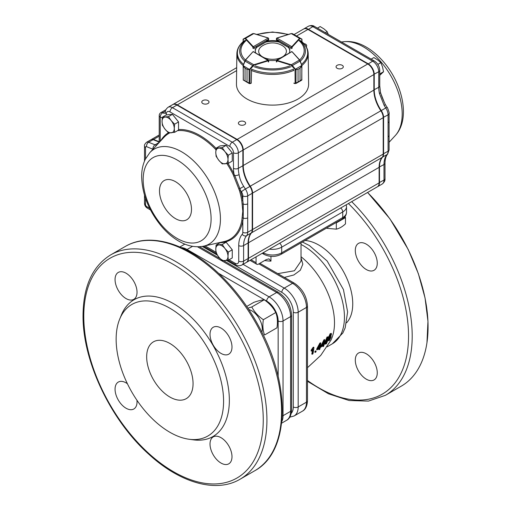 <?xml version="1.0" encoding="UTF-8"?>
<svg xmlns="http://www.w3.org/2000/svg" width="511" height="511" viewBox="0 0 511 511"><rect width="100%" height="100%" fill="white"/><g stroke="black" fill="none" stroke-linecap="round" stroke-linejoin="round"><path stroke-width="0.77" d="M328.784 339.055L329.282 339.387L330.234 337.349L329.729 337.017M329.391 336.021L329.863 336.264L330.553 334.679L330.093 334.43M329.282 339.387L329.736 339.604L330.694 337.554L330.189 337.215L329.237 339.272L329.736 339.604L329.237 339.272M330.234 337.349L330.694 337.554L330.189 337.215M329.863 336.264L330.323 336.455L331.019 334.858L330.553 334.609L329.851 336.206L330.323 336.455L329.851 336.206M330.553 334.679L331.019 334.858L330.553 334.609M329.755 337.394L329.333 336.775L330.623 333.849L331.313 333.396L331.492 334.251L330.764 336.2L331.154 336.979L329.569 340.313L328.803 340.831L328.72 339.853L329.755 337.394L328.995 337.266M330.764 336.2L331.083 336.097L330.617 335.906M329.301 337.196L328.88 336.583L330.163 333.677L331.313 333.396M329.333 336.775L328.88 336.583M328.439 338.959L329.199 337.356M328.72 339.853L328.317 339.662M328.803 340.831L328.203 340.192M330.623 333.849L330.163 333.677M325.999 342.894L327.423 339.508C327.749 338.09 327.583 337.522 326.919 337.809M326.133 342.779L326.567 343.015L327.87 339.719C328.196 338.295 328.03 337.72 327.359 338.007L326.165 341.38C325.814 342.798 325.948 343.341 326.567 343.015L326.12 343.207M327.807 337.809L327.359 338.007M327.423 339.508L327.87 339.719M328.247 336.845L328.413 339.163L326.408 343.724L325.539 344.095L325.571 341.929L327.442 337.228L327.002 337.036L328.247 336.845L327.442 337.228M325.213 343.909L325.596 344.139L325.105 343.852L325.137 341.699L327.002 337.036M325.571 341.929L325.137 341.699M323.297 343.296A65.676 37.916 60 0 1 323.176 344.069L322.722 344.446M323.176 344.069L323.591 344.312A66.187 38.21 60 0 0 323.936 341.98L322.198 345.449L323.591 344.312M323.131 346.63A66.187 38.21 60 0 0 323.444 345.123L321.234 346.892A66.781 38.555 60 0 0 321.381 346.081L324.747 339.758A65.983 38.095 60 0 1 324.217 343.782L324.836 343.245A65.766 37.974 60 0 1 324.689 344.056L324.07 344.586A65.983 38.095 60 0 1 323.757 346.1L323.131 346.63L322.716 346.369A65.676 37.916 60 0 0 322.882 345.583M324.836 343.245L324.338 343.073M324.747 339.758L324.319 339.547L323.885 339.917L324.306 340.128M321.381 346.081L320.972 345.832L323.885 339.917M320.972 345.832A66.27 38.261 60 0 1 320.882 346.337M319.362 346.177A66.622 38.466 60 0 1 319.209 347.148L318.583 347.589M319.209 347.148L319.605 347.403A67.139 38.766 60 0 0 319.943 345.072L318.078 348.483L319.605 347.403M319.145 349.728A67.139 38.766 60 0 0 319.458 348.215L317.044 349.894A67.484 38.964 60 0 0 317.19 349.083L320.812 342.868A67.011 38.689 60 0 1 320.295 346.899L320.972 346.394A66.871 38.606 60 0 1 320.831 347.205L320.148 347.71A67.011 38.689 60 0 1 319.835 349.224L319.145 349.728L318.755 349.454A66.622 38.466 60 0 0 318.941 348.591M320.972 346.394L320.569 346.139L319.892 346.643M320.812 342.868L319.931 342.996L320.333 343.226M317.19 349.083L316.807 348.821L319.931 342.996M317.044 349.894L316.66 349.626A66.967 38.664 60 0 0 316.807 348.821M315.932 351.945L315.198 352.424L314.821 352.136A67.113 38.747 60 0 0 314.987 351.351L315.721 350.872L316.105 351.153A67.567 39.008 60 0 1 315.932 351.945M315.198 352.424A67.631 39.047 60 0 0 315.364 351.632L316.105 351.153M315.364 351.632L314.987 351.351M312.164 354.302A67.784 39.136 60 0 0 312.988 349.326L311.467 351.121A67.803 39.143 60 0 0 311.563 350.348L313.409 347.691A122.927 77.225 5 0 0 313.907 347.391A67.759 39.123 60 0 1 312.936 353.836A123.387 84.915 -167.3 0 1 312.164 354.302L311.799 354.008A67.267 38.836 60 0 0 312.508 349.978M313.907 347.391L313.53 347.148A122.41 76.899 5 0 1 313.039 347.442L313.409 347.691M311.563 350.348L311.199 350.08L313.039 347.442M311.467 351.121L311.103 350.853A67.28 38.849 60 0 0 311.199 350.08M301.024 257.748L302.819 264.161L300.315 270.262L293.831 274.988L284.346 277.422M277.805 273.647L294.419 270.76L301.024 261.121M251.016 259.767L256.056 262.68A3.456 1.993 120 0 0 256.771 264.257A3.456 1.993 120 0 0 258.496 264.091L266.308 259.575L268.946 258.841L270.951 261.127A28.488 16.448 180 0 1 264.685 260.514M256.056 262.68L256.056 256.861M305.067 240.483A47.996 27.709 60 0 1 345.014 274.477A47.996 27.709 60 0 1 346.611 322.767M355.298 250.492A15.541 8.974 -120 0 0 362.082 266.129A15.541 8.974 -120 0 0 374.052 270.293A15.541 8.974 -120 0 0 374.052 252.351A15.541 8.974 -120 0 0 358.518 243.377A15.541 8.974 -120 0 0 355.298 250.492M366.285 353.797A15.541 8.974 -120 0 0 358.518 353.031A15.541 8.974 -120 0 0 358.518 370.973A15.541 8.974 -120 0 0 374.052 379.941A15.541 8.974 -120 0 0 376.435 367.492A15.541 8.974 -120 0 0 366.285 353.797M146.67 356.85A32.806 18.939 60 0 1 153.46 341.827A32.806 18.939 60 0 1 186.266 360.772A32.806 18.939 60 0 1 186.266 398.65A32.806 18.939 60 0 1 160.984 389.861A32.806 18.939 60 0 1 146.67 356.85M116.144 339.227A75.967 43.863 60 0 1 119.683 319.132A75.967 43.863 60 0 1 207.849 348.31A75.967 43.863 60 0 1 189.032 439.249A75.967 43.863 60 0 1 116.144 339.227M119.683 319.132L121.369 315.006A78.956 45.588 60 0 1 213.004 345.334A78.956 45.588 60 0 1 193.445 439.85L189.032 439.249M231.994 456.706A15.541 8.974 -120 0 0 225.21 441.07A15.541 8.974 -120 0 0 213.234 436.905A15.541 8.974 -120 0 0 213.234 454.847A15.541 8.974 -120 0 0 228.775 463.822A15.541 8.974 -120 0 0 231.994 456.706M127.411 383.735A15.541 8.974 -120 0 0 118.277 382.081A15.541 8.974 -120 0 0 115.895 394.53A15.541 8.974 -120 0 0 126.045 408.225A15.541 8.974 -120 0 0 133.818 408.992A15.541 8.974 -120 0 0 136.948 400.254M115.058 279.543A15.541 8.974 -120 0 0 121.842 295.179A15.541 8.974 -120 0 0 133.818 299.344A15.541 8.974 -120 0 0 133.818 281.401A15.541 8.974 -120 0 0 118.277 272.433A15.541 8.974 -120 0 0 115.058 279.543M221.008 328.024A15.541 8.974 -120 0 0 213.234 327.257A15.541 8.974 -120 0 0 213.234 345.2A15.541 8.974 -120 0 0 228.775 354.168A15.541 8.974 -120 0 0 231.157 341.718A15.541 8.974 -120 0 0 221.008 328.024M270.951 256.394L270.951 261.127M301.024 256.72A58.356 33.694 60 0 1 330.885 340.243L320.761 355.381L307.488 367.69M367.55 192.487A129.487 74.759 60 0 1 426.953 342.721A129.487 74.759 60 0 1 401.25 386.169L385.383 395.335L368.457 401.09L349.134 400.528L328.477 393.796L307.488 381.315M261.887 332.156A14.889 8.598 -120 0 0 259.211 318.653A14.889 8.598 -120 0 0 248.851 309.583M246.743 306.44L253.871 302.327C258.598 300.743 262.041 299.893 264.206 299.791C269.329 303.285 273.181 307.533 275.748 312.534C277.435 316.871 277.843 321.968 276.956 327.819L264.557 334.98C262.865 330.636 262.462 325.545 263.344 319.694C258.215 316.2 254.369 311.953 251.802 306.951L247.912 308.171M251.802 306.951L264.206 299.791M263.344 319.694L275.748 312.534M242.297 204.106A0.862 0.434 -7.9 0 1 243.242 204.03L243.242 218.05L242.814 221.059A0.862 0.588 11.3 0 0 241.773 220.848L242.802 211.235L241.773 200.676A0.862 0.39 170.8 0 1 242.814 200.606L243.242 204.03A3.456 1.993 -0 0 0 247.701 203.825L247.701 232.313L252.21 229.714L252.21 193.299A8.63 4.982 -120 0 0 249.873 186.406A25.895 14.953 60 0 1 242.872 165.73L242.872 150.183A8.63 4.982 -120 0 0 236.765 139.612L176.947 105.074A8.63 4.982 -120 0 0 172.629 104.646L168.119 107.253A8.63 4.982 60 0 1 172.431 107.674L176.947 105.074M241.773 200.676A61.128 35.291 -120 0 0 239.435 190.488L233.067 174.385L233.993 173.951L234.728 175.522A3.456 1.361 -12.3 0 0 239.078 174.609C239.755 178.78 241.307 182.721 243.747 186.432A25.895 14.953 -120 0 0 245.363 189.013L250.013 186.4A8.112 4.682 60 0 1 252.21 192.877L252.21 193.299L247.701 195.905L247.701 203.825M384.591 103.101L381.2 94.446M202.829 103.522A3.628 2.095 0 0 0 206.776 103.976A3.628 2.095 0 0 0 209.018 102.04A3.628 2.095 0 0 0 205.39 99.952A3.628 2.095 0 0 0 201.762 102.04A3.628 2.095 0 0 0 202.829 103.522M239.448 124.665A3.628 2.095 0 0 0 243.402 125.118A3.628 2.095 0 0 0 245.638 123.189A3.628 2.095 0 0 0 242.016 121.094A3.628 2.095 0 0 0 238.388 123.189A3.628 2.095 0 0 0 239.448 124.665M337.119 68.282A3.628 2.095 0 0 0 341.067 68.736A3.628 2.095 0 0 0 343.309 66.8A3.628 2.095 0 0 0 339.681 64.705A3.628 2.095 0 0 0 336.059 66.8A3.628 2.095 0 0 0 337.119 68.282M306.178 46.718A3.628 2.095 0 0 0 306.683 45.651A3.628 2.095 0 0 0 303.885 43.614M296.527 36.032L307.941 29.44A8.63 4.982 -120 0 0 303.623 29.018L294.004 34.569M307.941 29.44L367.76 63.977A8.63 4.982 -120 0 1 373.867 74.555L373.867 90.102A25.895 14.953 -120 0 0 380.867 110.778A8.63 4.982 -120 0 1 383.205 117.671L383.205 154.079A8.63 4.982 -120 0 1 382.183 157.394A25.895 14.953 -120 0 0 379.117 167.34L379.117 182.887A8.63 4.982 -120 0 1 377.329 186.841L246.698 262.258A8.63 4.982 -120 0 0 248.487 258.31L379.117 182.887M159.215 141.732L153.504 139.439A5.18 2.989 -120 0 0 151.46 139.452A5.18 2.989 -120 0 0 151.288 139.567M172.814 104.544A8.63 4.982 -120 0 1 172.993 104.436A8.63 4.982 -120 0 1 177.311 104.864L237.13 139.401A8.63 4.982 -120 0 1 243.236 149.972L243.236 165.519A25.895 14.953 -120 0 0 250.243 186.196A8.63 4.982 -120 0 1 252.575 193.088L252.575 229.503A8.63 4.982 -120 0 1 251.553 232.812A25.895 14.953 -120 0 0 248.487 242.757L248.487 258.31M227.976 163.418A61.965 35.776 60 0 1 233.993 173.951A29.351 16.946 60 0 1 233.476 168.336L233.476 152.789A5.18 2.989 -120 0 0 229.816 146.446L169.991 111.909A3.456 1.993 -60 0 1 172.431 107.674L232.256 142.218L236.765 139.612L237.13 139.822A8.112 4.682 60 0 1 242.872 149.761L242.872 150.183L238.356 152.789L238.356 168.336A25.895 14.953 -120 0 0 239.078 174.609M242.872 165.309A26.419 15.253 -120 0 0 250.013 186.4M377.508 186.726A8.63 4.982 -120 0 0 377.693 186.63A8.63 4.982 -120 0 0 379.481 182.676L379.481 167.129A25.895 14.953 60 0 1 382.547 157.184A8.63 4.982 -120 0 0 383.569 153.868L383.569 117.46A8.63 4.982 -120 0 0 381.238 110.568A25.895 14.953 60 0 1 374.231 89.891L374.231 74.344A8.63 4.982 -120 0 0 368.131 63.766L308.305 29.229A8.63 4.982 -120 0 0 303.988 28.801A8.63 4.982 -120 0 0 303.809 28.916M384.131 105.381L379.462 93.564A3.456 1.361 167.7 0 0 380.484 92.248L380.484 92.248C381.238 94.912 381.966 97.422 385.396 104.653L384.131 105.381A25.895 14.953 -120 0 0 385.748 107.962L380.893 110.81M389.095 135.332A3.456 1.993 180 0 1 389.095 135.383A3.456 1.993 180 0 1 389.095 135.396A3.456 1.993 180 0 1 388.079 136.795L388.079 151.262L383.205 153.868M389.095 113.448C389.887 114.151 387.114 106.231 387.102 107.38A3.456 0.339 146 0 0 385.748 107.962A8.63 4.982 60 0 1 388.079 114.854A3.456 1.993 180 0 0 389.095 113.448L389.095 121.363A3.456 1.993 180 0 1 389.095 121.375A3.456 1.993 180 0 1 388.079 122.774L388.079 136.795M165.858 109.833A3.456 1.993 -120 0 0 165.449 109.98L160.939 112.58A3.456 1.993 60 0 1 162.664 112.752L165.455 111.143L162.677 112.759A5.18 2.989 -120 0 0 165.168 113.072M159.208 142.09L153.134 139.65A5.18 2.989 -120 0 0 151.096 139.663L146.587 142.269A5.18 2.989 60 0 1 148.624 142.256L153.134 139.65M229.062 259.773L235.06 263.235A5.18 2.989 -120 0 0 238.726 261.121L238.726 245.574A29.351 16.946 60 0 1 242.201 234.306A5.18 2.989 -120 0 0 242.814 232.313A3.456 1.993 -0 0 0 247.701 232.313A8.63 4.982 60 0 1 246.679 235.628A25.895 14.953 -120 0 0 243.606 245.574L243.606 261.121A8.63 4.982 60 0 1 241.818 265.075L246.334 262.469A8.63 4.982 -120 0 0 248.116 258.521L248.116 242.968A25.895 14.953 60 0 1 251.188 233.029A8.63 4.982 -120 0 0 252.21 229.714M242.297 217.935A0.862 0.556 8.9 0 1 243.242 218.05A3.456 1.993 -0 0 0 247.701 217.839M159.183 142.505L159.202 142.167A3.456 1.923 1.8 0 0 159.202 142.167A3.456 1.923 1.8 0 0 159.234 142.448M233.904 175.95L234.728 175.522L239.915 188.648L243.747 186.432M238.995 188.834L239.915 188.648L240.445 190.277A61.965 35.776 60 0 1 242.814 200.606L242.814 195.905A5.18 2.989 -120 0 0 241.416 191.772A29.351 16.946 60 0 1 240.445 190.277L239.435 190.488M159.202 142.16L159.215 141.604A3.456 1.993 -0 0 0 159.406 142.262M325.341 32.691L327.142 31.656L328.305 34.403M317.44 28.124L320.148 26.559L323.987 28.91L327.142 31.656M379.756 73.942L383.557 71.744L379.814 75.264M377.853 64.399L380.855 62.668L382.547 67.005L383.557 71.744M371.152 59.142L373.867 57.571L377.706 59.921L380.855 62.668M230.116 247.132A7.544 4.356 -120 0 0 228.679 245.344M222.221 260.744L228.328 260.201L227.983 256.33L228.328 252.064L224.929 248.467L222.221 244.469L216.115 245.012L215.776 249.285L216.115 253.156L218.823 257.148L222.221 260.744M216.115 245.012L220.043 242.744L226.149 242.201L232.256 249.796L232.256 257.934L228.328 260.201M226.149 242.201L222.221 244.469M232.256 249.796L228.328 252.064M224.929 260.674A8.63 4.982 -120 0 0 227.983 256.33A8.63 4.982 -120 0 0 224.929 248.467A8.63 4.982 -120 0 0 218.823 244.941A8.63 4.982 -120 0 0 215.776 249.285A8.63 4.982 -120 0 0 218.823 257.148A8.63 4.982 -120 0 0 224.929 260.674M230.116 150.285A7.544 4.356 -120 0 0 228.679 148.497M222.221 163.897L228.328 163.354L227.983 159.483L228.328 155.216L224.929 151.62L222.221 147.622L216.115 148.164L215.776 152.438L216.115 156.309L218.823 160.301L222.221 163.897M216.115 148.164L220.043 145.897L226.149 145.354L232.256 152.949L232.256 161.086L228.328 163.354M226.149 145.354L222.221 147.622M232.256 152.949L228.328 155.216M224.929 163.827A8.63 4.982 -120 0 0 227.983 159.483A8.63 4.982 -120 0 0 224.929 151.62A8.63 4.982 -120 0 0 218.823 148.094A8.63 4.982 -120 0 0 215.776 152.438A8.63 4.982 -120 0 0 218.823 160.301A8.63 4.982 -120 0 0 224.929 163.827M176.397 119.267A7.544 4.356 -120 0 0 174.96 117.485M168.502 132.886L174.609 132.343L174.264 128.472L174.609 124.205L171.211 120.602L168.502 116.61L162.402 117.153L162.057 121.42L162.402 125.291L165.11 129.289L168.502 132.886M162.402 117.153L166.331 114.886L172.431 114.343L178.537 121.931L178.537 130.075L174.609 132.343M172.431 114.343L168.502 116.61M178.537 121.931L174.609 124.205M171.211 132.815A8.63 4.982 -120 0 0 174.264 128.472A8.63 4.982 -120 0 0 171.211 120.602A8.63 4.982 -120 0 0 165.11 117.076A8.63 4.982 -120 0 0 162.057 121.42A8.63 4.982 -120 0 0 165.11 129.289A8.63 4.982 -120 0 0 171.211 132.815M283.675 56.05A13.861 8.004 0 0 0 282.922 45.99A18.99 18.99 0 0 0 262.156 45.99A13.861 8.004 0 0 0 261.396 56.05M264.334 57.743A13.861 8.004 0 0 0 280.737 57.743M268.741 61.901L268.569 60.177L253.258 51.668L268.486 60.707A0.862 0.498 180 0 1 268.281 60.79L268.281 61.933A0.862 0.498 0 0 0 268.735 61.499M243.325 66.264L243.306 65.517L243.325 66.264L245.037 68.167L243.268 66.411L243.255 65.734L249.738 69.63L247.024 69.311L247.024 81.996L249.949 83.504A0.862 0.498 0 0 0 250.013 83.485L251.252 83.108L251.578 69.777M243.268 66.411L243.268 80.01L249.106 83.485L249.074 69.566L249.681 69.177L249.738 69.63M249.949 83.504L249.132 83.497L247.017 81.996L247.017 69.304L249.074 69.566M243.185 65.491L245.567 60.023L244.922 61.058L252.721 65.542L253.795 64.756L253.954 65.21L250.013 69.451L249.956 83.638L251.125 83.28M244.788 61.065L243.306 65.517M249.132 83.497L248.787 83.306M249.681 69.177L252.721 65.542L253.054 65.823M295.332 69.63L298.054 69.304L295.332 69.63L291.117 65.21L276.79 60.79A0.862 0.498 180 0 1 276.585 60.707L291.813 51.668L276.508 60.177L276.33 61.901M293.493 69.777L293.819 70.582M293.819 83.108L295.058 83.485A0.862 0.498 0 0 0 295.122 83.504L298.047 81.996L295.939 83.497M293.953 83.28L295.115 83.638L295.058 69.451L301.765 65.517L301.809 66.411L300.04 68.167L300.04 80.853L301.931 79.595L301.714 80.182L300.034 80.859L300.034 68.167L301.816 65.734L301.809 80.01M296.291 83.306L301.439 80.342M291.117 65.21L291.276 64.756L292.349 65.542L300.149 61.058L299.503 60.023L301.886 65.491M295.997 69.566L295.952 83.491M292.017 65.823L292.349 65.542L295.39 69.177M301.714 80.176L301.899 65.517A35.661 20.587 180 0 0 308.197 53.674L308.618 84.111A36.083 20.836 180 0 1 272.535 105.113A36.083 20.836 180 0 1 236.452 84.111L236.874 53.674A35.661 20.587 180 0 0 243.153 65.504L245.318 60.074L252.913 51.783L245.567 60.023L253.795 64.756L268.243 60.279L268.486 60.707M301.765 65.517L300.283 61.065M301.931 41.71L301.854 39.117A0.345 0.345 -60.3 0 1 302.02 39.449L300.302 38.542L299.823 38.734L292.164 47.006A0.862 0.498 180 0 1 292.017 47.121L290.791 47.542L291.768 46.699L276.847 38.044L276.349 39.762M299.823 38.734L299.516 38.357L300.174 38.146L292.407 33.643L291.174 33.656M302.033 41.8L301.854 39.117L295.62 35.502L301.784 39.136M300.302 38.542L300.174 38.146L301.797 39.085M268.473 38.191L268.722 39.749M268.256 38.031L253.303 46.699L254.28 47.542L253.06 47.121A0.862 0.498 180 0 1 252.907 47.006L252.907 48.155M243.293 39.136L243.044 41.793M253.903 33.656L252.67 33.649L244.903 38.153L245.555 38.357L245.254 38.734L244.769 38.542L243.147 39.481L243.147 41.704M268.722 38.664L268.205 37.948L253.846 33.56L252.67 33.649L249.017 35.821M243.044 39.424L249.457 35.508L243.223 39.117A0.345 0.345 60.3 0 0 243.051 39.449M243.274 39.085L244.903 38.153L244.769 38.542M290.823 48.245A0.862 0.498 0 0 0 292.196 48.13M289.379 52.774A17.265 9.971 0 0 0 289.801 50.589A17.265 9.971 0 0 0 288.632 46.98M276.336 61.499A0.862 0.498 0 0 0 276.796 61.94L276.949 60.336L291.276 64.756L299.503 60.023L292.043 51.726M268.697 60.304A17.265 9.971 0 0 0 276.374 60.304M256.439 46.98A17.265 9.971 0 0 0 255.27 50.589A17.265 9.971 0 0 0 255.692 52.774M252.875 48.13A0.862 0.498 0 0 0 254.248 48.245M276.349 39.596A0.862 0.498 0 0 0 276.336 39.679A0.862 0.498 0 0 0 276.592 40.03L278.782 41.295A17.265 9.971 0 0 0 266.288 41.295L268.479 40.03A0.862 0.498 0 0 0 268.735 39.679A0.862 0.498 0 0 0 268.722 39.609M289.788 50.94A17.265 9.971 0 0 0 288.632 47.689L288.632 47.414M255.283 50.94A17.265 9.971 0 0 1 256.439 47.689L256.439 47.421M278.782 41.295L278.782 41.998A17.265 9.971 0 0 0 266.288 41.998L266.288 41.295M343.105 218.44A11.223 6.477 180 0 1 340.901 220.247L345.481 217.603L345.014 216.587M335.701 222.796L336.321 222.892L340.901 220.247A11.223 6.477 180 0 1 338.046 221.442M336.321 222.892L336.321 229.158C339.374 228.462 342.427 226.699 345.481 223.869L345.481 217.603M336.321 229.158L326.97 228.315M278.15 376.46L278.15 320.972A16.231 9.37 -120 0 0 266.678 301.094A3.456 1.993 -60 0 1 269.118 296.865A19.68 11.363 60 0 1 283.037 320.972L283.037 415.705A19.68 11.363 60 0 1 281.785 421.645M181.309 247.611A19.68 11.363 60 0 1 187.077 249.496L269.118 296.865L276.687 292.496A3.456 1.993 -60 0 1 278.412 292.324L223.729 260.751M192.57 246.328L187.077 249.496A3.456 1.993 120 0 0 186.349 250.045M266.678 301.094L218.625 273.347M278.15 320.972A3.456 1.993 0 0 0 283.037 320.972L290.606 316.603A3.456 1.993 0 0 0 291.615 315.191C290.9 305.437 286.505 297.817 278.412 292.324M282.193 416.056A3.456 1.993 0 0 0 283.037 415.705L290.606 411.329A3.456 1.993 0 0 0 291.615 409.924L291.615 315.191M291.615 409.924C291.296 415.309 289.603 418.784 286.53 420.342A19.68 11.363 -120 0 0 290.606 411.329L290.606 316.603A19.68 11.363 -120 0 0 276.687 292.496L197.514 246.787M291.283 413.29A16.231 9.37 -120 0 0 293.288 406.96A3.456 1.993 0 0 0 298.175 406.96L306.472 402.17A3.456 1.993 0 0 0 307.488 400.758C307.168 406.149 305.476 409.618 302.397 411.183A19.68 11.363 -120 0 0 306.472 402.17L306.472 307.437A3.456 1.993 0 0 0 307.488 306.025C306.772 296.278 302.371 288.651 294.285 283.158L259.875 263.293M293.288 406.96L293.288 312.227A3.456 1.993 0 0 0 298.175 312.227L306.472 307.437A19.68 11.363 -120 0 0 292.56 283.33A3.456 1.993 -60 0 1 294.285 283.158M243.076 264.347L284.257 288.121L292.56 283.33L258.86 263.874M293.288 312.227A16.231 9.37 -120 0 0 281.817 292.356A3.456 1.993 120 0 1 284.257 288.121A19.68 11.363 60 0 1 298.175 312.227L298.175 406.96A19.68 11.363 60 0 1 294.1 415.973L289.756 417.187M281.817 292.356L226.603 260.476M217.347 255.136L202.273 246.43M346.26 204.777L346.528 206.642A12.947 7.473 180 0 1 342.734 211.931L281.695 247.171A3.456 1.993 -120 0 0 279.67 243.223M280.98 254.389C275.352 257.142 269.725 257.142 264.098 254.389A3.456 1.993 -60 0 1 263.382 252.811A12.947 7.473 0 0 0 281.695 252.811L342.734 217.571A3.456 1.993 60 0 1 342.019 219.149L280.98 254.389A3.456 1.993 -120 0 0 281.695 252.811L281.695 247.171A12.947 7.473 180 0 1 269.418 249.144M342.019 219.149C344.874 217.507 346.375 215.214 346.528 212.282A12.947 7.473 0 0 1 342.734 217.571L342.734 211.931A3.456 1.993 -120 0 0 340.709 207.983M348.419 203.531A126.9 73.265 60 0 1 406.149 358.435A126.9 73.265 60 0 1 307.488 380.497M83.791 316.322A126.9 73.265 60 0 1 218.389 304.294A126.9 73.265 60 0 1 218.389 483.757A126.9 73.265 60 0 1 83.791 316.322M301.024 244.443A58.356 33.694 60 0 1 340.875 295.658A58.356 33.694 60 0 1 332.354 343.807L327.155 346.809M125.265 246.468A129.487 74.759 60 0 1 254.753 321.227A129.487 74.759 60 0 1 254.753 470.752C288.977 452.324 291.174 388.226 261.428 331.256C249.425 307.807 234.44 287.846 216.492 271.379C185.295 242.674 149.123 232.301 125.265 246.468L110.612 254.925A129.487 74.759 60 0 1 240.1 329.684A129.487 74.759 60 0 1 240.1 479.209L254.753 470.752M351.683 201.647A129.487 74.759 60 0 1 385.383 395.335M149.819 152.642A54.843 31.663 60 0 1 209.076 180.76A54.843 31.663 60 0 1 203.793 246.136C195.502 247.746 187.154 246.072 178.735 241.103C172.565 237.494 166.854 232.614 161.597 226.469C148.867 211.024 142.218 194.455 141.649 176.768C141.617 170.214 142.876 164.318 145.411 159.093L149.819 152.642L163.954 137.338A61.128 35.291 -120 0 1 169.773 132.898M143.169 179.597A48.034 27.728 60 0 1 194.116 175.043A48.034 27.728 60 0 1 194.116 242.968A48.034 27.728 60 0 1 143.169 179.597M159.489 190.916A22.625 13.062 60 0 1 183.487 188.776A22.625 13.062 60 0 1 183.487 220.771A22.625 13.062 60 0 1 159.489 190.916M203.793 246.136L224.118 241.55A61.128 35.291 -120 0 0 241.773 220.848M233.067 174.385A61.128 35.291 -120 0 0 226.871 163.59M215.923 149.704A61.128 35.291 -120 0 0 177.541 130.65M341.552 42.049A54.843 31.663 60 0 1 390.953 76.024A54.843 31.663 60 0 1 395.252 135.6L389.095 142.269M177.311 104.864L236.638 70.607M237.13 139.401L367.76 63.977M243.236 149.972L373.867 74.555M243.236 165.519L373.867 90.102M250.243 186.196L380.867 110.778M252.575 193.088L383.205 117.671M252.575 229.503L383.205 154.079M251.553 232.812L382.183 157.394M248.487 242.757L379.117 167.34M153.504 139.439L159.215 136.143M379.117 167.129L383.991 164.523A3.456 1.993 180 0 0 385.007 163.118C385.096 158.947 385.977 155.944 387.638 154.105L389.095 149.857A3.456 1.993 180 0 1 388.079 151.262A8.63 4.982 60 0 1 387.057 154.578A25.895 14.953 -120 0 0 383.991 164.523L383.991 180.076L379.117 182.676M385.007 163.118L385.007 178.665A3.456 1.993 180 0 1 383.991 180.076A8.63 4.982 60 0 1 382.202 184.024L377.693 186.63M387.638 154.105A3.456 2.766 -139.2 0 1 387.057 154.578L382.388 157.139M388.079 122.774L388.079 114.854L383.205 117.46M303.988 28.801L308.503 26.202A8.63 4.982 60 0 1 312.815 26.629L372.64 61.167A8.63 4.982 60 0 1 378.74 71.738L378.74 87.285A25.895 14.953 -120 0 0 379.462 93.564M373.86 74.344L378.74 71.738A3.456 1.993 180 0 0 379.756 70.326L379.756 85.88A3.456 1.993 180 0 1 378.74 87.285L373.867 89.891M379.756 70.326C379.501 66.328 377.706 63.211 374.365 60.994A3.456 1.993 120 0 0 372.64 61.167L367.946 64.086M308.503 26.202C310.982 25.231 313 25.314 314.546 26.457A3.456 1.993 120 0 0 312.815 26.629L308.12 29.549M146.548 146.663A3.456 2.274 111.9 0 1 148.624 142.256L155.037 144.83A3.456 2.274 111.9 0 0 152.968 149.238L146.548 146.663A1.725 0.996 -120 0 0 145.514 147.455L145.514 158.889M145.514 198.338L145.514 204.489A1.725 0.996 -120 0 0 146.734 206.604L149.666 208.296M204.975 245.868L215.974 252.217M242.814 232.313L242.814 221.059A61.965 35.776 60 0 1 219.36 242.623M159.189 142.435L155.037 144.83A8.63 4.982 -120 0 0 156.685 145.207M238.726 261.121A3.456 1.993 0 0 0 243.606 261.121L248.116 258.521M238.726 245.574A3.456 1.993 0 0 0 243.606 245.574L248.116 242.968M242.201 234.306A3.456 2.766 40.8 0 0 246.679 235.628L251.188 233.029M241.416 191.772A3.456 0.339 -34 0 1 245.363 189.013A8.63 4.982 60 0 1 247.701 195.905A3.456 1.993 -0 0 1 242.814 195.905M233.476 168.336A3.456 1.993 0 0 0 238.356 168.336L242.872 165.73M229.816 146.446A3.456 1.993 -60 0 1 232.256 142.218A8.63 4.982 60 0 1 238.356 152.789A3.456 1.993 0 0 1 233.476 152.789M162.313 117.766A8.63 4.982 60 0 1 160.237 116.987A3.456 1.993 120 0 1 162.664 112.752L162.677 112.759A3.456 1.993 120 0 0 160.237 116.987L160.224 141.375M237.13 139.822L236.765 139.612L237.13 139.822M160.639 140.927A61.965 35.776 60 0 1 168.343 132.739M178.537 129.551A61.965 35.776 60 0 1 216.089 148.382M169.991 111.909A5.18 2.989 -120 0 0 166.331 113.812A8.63 4.982 60 0 1 166.184 114.969M160.237 116.987L160.224 116.981A3.456 1.993 -0 0 1 159.215 115.569L159.215 141.604M235.06 263.235A3.456 1.993 120 0 0 235.775 264.819L227.906 260.271M150.496 209.944L147.449 208.188A3.456 1.993 -60 0 1 146.734 206.604M147.449 208.188C145.526 207.032 144.543 205.326 144.504 203.078A3.456 1.993 0 0 0 145.514 204.489M144.504 161.086L144.504 146.05A3.456 1.993 -0 0 0 145.514 147.455M165.27 113.014L165.328 112.248A3.456 2.089 2.5 0 0 166.331 113.812M250.013 83.542L251.125 83.242M245.031 68.167L245.037 80.859L245.031 68.167L247.024 69.311M268.122 60.336L268.281 60.79L253.954 65.21M245.031 80.853L247.024 81.996M252.862 51.924L253.795 51.681M298.047 69.311L298.054 81.996L298.047 69.311L300.04 68.167M276.585 60.707L276.949 60.336M295.064 83.542L293.946 83.242M298.047 81.996L300.04 80.853M276.604 40.037L276.604 39.315L290.791 47.542L290.791 48.673M292.017 47.121L292.164 48.155M278.782 41.704L289.034 47.651M291.864 46.629L299.516 38.357L291.327 33.611L276.604 38.184M295.454 35.406L292.407 33.643L291.225 33.56L276.815 38.031M276.968 37.993L276.349 38.664M254.28 48.673L254.28 47.542L268.473 39.315L268.473 40.037M256.037 47.657L266.288 41.71M268.103 37.993L253.743 33.611L245.555 38.357L253.213 46.629L252.907 47.006L245.254 38.734M253.213 46.629L253.06 47.121M299.721 40.324A32.876 18.984 180 0 1 300.334 61.135M291.027 66.698A32.876 18.984 180 0 1 254.044 66.698M244.737 61.135A32.876 18.984 180 0 1 245.35 40.324M243.568 64.36A35.157 20.299 180 0 1 244.284 40.778M293.461 69.17A35.157 20.299 180 0 1 251.61 69.17M300.787 40.778A35.157 20.299 180 0 1 301.503 64.36M293.799 70.371A35.661 20.587 180 0 1 251.271 70.371M299.076 40.625A31.656 18.275 180 0 1 299.682 59.991M289.794 65.906A31.656 18.275 180 0 1 255.276 65.906M245.389 59.991A31.656 18.275 180 0 1 246.002 40.625M257.218 34.595A31.656 18.275 180 0 1 287.853 34.595M301.024 261.178L301.024 242.814M220.158 258.687L199.462 246.743M307.488 400.758L307.488 306.025M302.397 411.183L294.1 415.973M184.803 244.156L179.898 246.985M286.53 420.342L281.618 423.178M250 260.355L256.771 264.257M264.098 254.389L262.213 253.303M346.528 212.282L346.528 206.642M110.612 254.925C92.504 266.161 83.312 286.269 83.038 315.261C82.437 360.792 110.683 420.31 148.873 454.298C180.07 483.004 216.242 493.377 240.1 479.209M367.607 192.455L389.925 218.849L408.18 249.419L418.362 273.692L425.056 297.996L427.963 321.33L426.953 342.721M302.397 242.022L309.455 245.574L327.187 261.044L343.443 289.577L347.627 311.902L345.168 327.864L342.836 333.019L332.354 343.807M341.278 42.106C349.569 40.497 357.924 42.17 366.336 47.14C372.506 50.755 378.217 55.629 383.474 61.774C402.828 84.13 410.691 119.114 395.252 135.6M172.993 104.436L236.682 67.663M151.46 139.452L159.215 134.974M385.007 178.665C385.205 180.607 384.272 182.389 382.202 184.024M389.095 121.375L389.095 149.857M385.396 104.653L387.102 107.38M379.756 85.88L380.484 92.248M314.546 26.457L374.365 60.994M216.396 253.628L203.519 246.193M235.775 264.819C237.36 265.963 239.372 266.052 241.818 265.075M144.504 203.078L144.504 195.183M144.504 146.05C144.159 145.111 144.856 143.853 146.587 142.269M160.939 112.58A3.456 3.456 0 0 0 159.215 115.569M165.328 112.248C165.162 110.561 166.094 108.894 168.119 107.253M243.153 65.497L243.357 80.176M249.898 83.657L249.119 83.491M291.276 51.681L292.158 51.783L299.753 60.074L301.918 65.497M278.782 41.825L288.632 47.536M256.439 47.536L266.288 41.825M244.213 40.829C239.506 44.514 237.059 48.794 236.874 53.674M308.197 53.674C308.012 48.794 305.565 44.514 300.858 40.829M288.491 34.397L272.535 31.995L256.573 34.397"/></g></svg>
